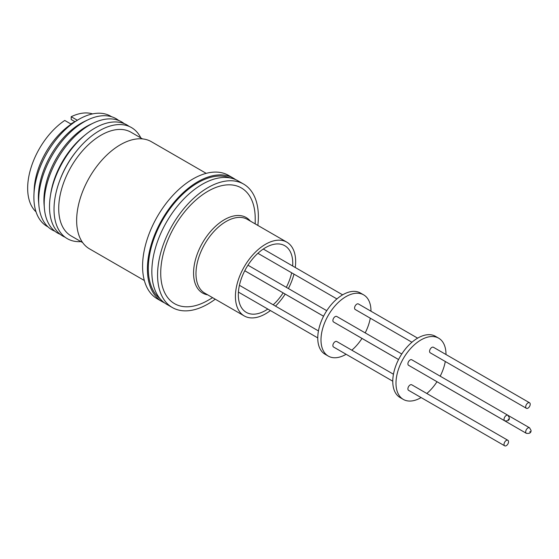 <?xml version="1.0" encoding="UTF-8"?>
<svg xmlns="http://www.w3.org/2000/svg" width="559" height="559" viewBox="0 0 559 559"><rect width="100%" height="100%" fill="white"/><g stroke="black" fill="none" stroke-linecap="round" stroke-linejoin="round"><path stroke-width="0.84" d="M160.098 298.744A70.008 40.423 -60 0 1 152.873 241.893A70.008 40.423 -60 0 1 197.809 182.779A70.008 40.423 -60 0 1 229.875 177.881M77.324 120.255L71.203 116.719L71.203 119.521L74.703 121.548M36.028 211.826A57.018 32.918 -60 0 1 31.122 167.393A57.018 32.918 -60 0 1 64.753 120.444L70.93 124.014L71.678 123.448L70.818 123.944M47.976 226.849A63.6 36.719 -60 0 1 33.952 194.462L34.169 189.508A57.018 32.918 -60 0 1 72.307 123.448L76.492 120.779A63.6 36.719 -60 0 1 78.861 119.34A63.6 36.719 -60 0 1 111.555 116.733M77.38 120.29L71.678 123.448M33.952 194.462A63.6 36.719 -60 0 1 76.492 120.779M54.845 231.195A64.145 37.034 -60 0 1 38.871 205.153L38.564 201.519A60.26 34.791 -60 0 1 80.999 123.301A60.26 34.791 -60 0 1 84.912 121.247L88.21 119.696A64.145 37.034 -60 0 1 118.753 120.506M38.871 205.153A64.145 37.034 -60 0 1 84.039 121.883A64.145 37.034 -60 0 1 88.21 119.696M60.246 234.34A64.145 37.034 -60 0 1 44.392 208.339L44.091 204.713A60.26 34.791 -60 0 1 86.519 126.488A60.26 34.791 -60 0 1 90.439 124.433L93.73 122.882A64.145 37.034 -60 0 1 124.175 123.609M44.392 208.339A64.145 37.034 -60 0 1 89.559 125.069A64.145 37.034 -60 0 1 93.73 122.882M65.124 237.226A64.145 37.034 -60 0 1 50.422 195.657L50.82 193.162A59.869 34.567 -60 0 1 83.801 136.033L85.758 134.446A64.145 37.034 -60 0 1 94.855 128.13A64.145 37.034 -60 0 1 129.115 126.397M50.422 195.657A64.145 37.034 -60 0 1 85.758 134.446M80.964 241.614A64.145 37.034 -60 0 1 59.848 180.264L60.26 179.173A59.869 34.567 -60 0 1 76.408 151.209L77.149 150.301A64.145 37.034 -60 0 1 99.383 130.743A64.145 37.034 -60 0 1 140.833 137.912M59.848 180.264A64.145 37.034 -60 0 1 77.149 150.301M82.669 242.599L71.112 235.926A59.869 34.567 -60 0 1 61.93 187.95A59.869 34.567 -60 0 1 101.046 135.194A59.869 34.567 -60 0 1 130.981 132.224L142.538 138.898M144.341 280.506L89.461 248.825A61.867 35.72 -60 0 1 79.979 199.249A61.867 35.72 -60 0 1 120.395 144.732A61.867 35.72 -60 0 1 151.328 141.672L206.208 173.353M164.458 302.824A71.272 41.149 -60 0 1 162.173 301.664L157.331 298.869A71.272 41.149 -60 0 1 146.409 241.761A71.272 41.149 -60 0 1 192.967 178.95A71.272 41.149 -60 0 1 228.603 175.421L233.445 178.216A71.272 41.149 -60 0 1 235.591 179.614M162.173 301.664A71.272 41.149 -60 0 1 151.244 244.556A71.272 41.149 -60 0 1 197.809 181.745A71.272 41.149 -60 0 1 233.445 178.216M215.243 299.191A71.272 41.149 -60 0 1 207.969 303.998A71.272 41.149 -60 0 1 172.333 307.534L166.603 304.229A71.272 41.149 -60 0 1 155.681 247.113A71.272 41.149 -60 0 1 202.239 184.309A71.272 41.149 -60 0 1 237.875 180.774L243.605 184.079A71.272 41.149 -60 0 1 257.839 225.417M172.333 307.534A71.272 41.149 -60 0 1 161.404 250.418A71.272 41.149 -60 0 1 207.969 187.614A71.272 41.149 -60 0 1 243.605 184.079M207.969 300.365L212.623 297.674L207.969 300.365A66.814 38.578 -60 0 1 160.719 273.085A66.814 38.578 -60 0 1 207.969 191.248A66.814 38.578 -60 0 1 255.211 218.527L255.211 223.9M270.402 310.559A42.596 24.589 -60 0 1 265.539 313.823A42.596 24.589 -60 0 1 244.248 315.933A42.596 24.589 -60 0 1 237.715 281.806A42.596 24.589 -60 0 1 265.539 244.269A42.596 24.589 -60 0 1 286.837 242.159A42.596 24.589 -60 0 1 295.264 267.502M267.803 309.057A38.487 22.22 -60 0 1 265.539 310.476A38.487 22.22 -60 0 1 246.295 312.376A38.487 22.22 -60 0 1 240.398 281.54A38.487 22.22 -60 0 1 265.539 247.623A38.487 22.22 -60 0 1 284.783 245.715A38.487 22.22 -60 0 1 292.664 266M291.658 272.792A38.487 22.22 -60 0 1 286.32 287.347M283.12 292.895A38.487 22.22 -60 0 1 273.19 304.795M346.126 354.273A35.35 20.41 -60 0 1 345.986 354.357A35.35 20.41 -60 0 1 328.308 356.104L325.086 354.245A35.35 20.41 -60 0 1 319.664 325.918A35.35 20.41 -60 0 1 342.758 294.761A35.35 20.41 -60 0 1 360.436 293.014L363.664 294.873A35.35 20.41 -60 0 1 370.98 311.216M328.308 356.104A35.35 20.41 -60 0 1 322.892 327.777A35.35 20.41 -60 0 1 345.986 296.626A35.35 20.41 -60 0 1 363.664 294.873M393.459 374.23L336.742 341.486A3.193 1.845 120 0 0 335.148 341.647A3.193 1.845 120 0 0 333.059 344.456A3.193 1.845 120 0 0 333.548 347.02L392.767 381.203M417.629 338.146L358.424 303.963A3.193 1.845 120 0 0 356.824 304.124A3.193 1.845 120 0 0 354.741 306.94A3.193 1.845 120 0 0 355.231 309.497L411.934 342.234M401.767 353.994L336.756 316.464A3.193 1.845 120 0 0 335.155 316.618A3.193 1.845 120 0 0 333.073 319.434A3.193 1.845 120 0 0 333.562 321.991L398.567 359.521M355.042 334.394A3.193 1.845 120 0 0 355.217 334.52L398.56 359.542M421.13 397.582A35.35 20.41 -60 0 1 420.99 397.659A35.35 20.41 -60 0 1 403.312 399.412L400.09 397.547A35.35 20.41 -60 0 1 394.668 369.219A35.35 20.41 -60 0 1 417.769 338.069A35.35 20.41 -60 0 1 435.44 336.315L438.668 338.181A35.35 20.41 -60 0 1 445.991 354.518M403.312 399.412A35.35 20.41 -60 0 1 397.896 371.085A35.35 20.41 -60 0 1 420.99 339.928A35.35 20.41 -60 0 1 438.668 338.181M506.293 440.45A3.193 1.845 120 0 0 504.204 443.266A3.193 1.845 120 0 0 504.693 445.823A3.193 1.845 120 0 0 506.293 445.67A3.193 1.845 120 0 0 508.376 442.854A3.193 1.845 120 0 0 507.886 440.296A3.193 1.845 120 0 0 506.293 440.45M507.886 440.296L411.745 384.788A3.193 1.845 120 0 0 410.152 384.948A3.193 1.845 120 0 0 408.063 387.764A3.193 1.845 120 0 0 408.552 390.322L504.693 445.823M527.969 402.934A3.193 1.845 120 0 0 525.879 405.743A3.193 1.845 120 0 0 526.368 408.301A3.193 1.845 120 0 0 527.969 408.147A3.193 1.845 120 0 0 530.051 405.331A3.193 1.845 120 0 0 529.562 402.773A3.193 1.845 120 0 0 527.969 402.934M529.562 402.773L433.428 347.265A3.193 1.845 120 0 0 431.827 347.425A3.193 1.845 120 0 0 429.745 350.241A3.193 1.845 120 0 0 430.234 352.799L526.368 408.301M410.159 359.926A3.193 1.845 120 0 0 408.077 362.735A3.193 1.845 120 0 0 408.566 365.293L504.707 420.801A3.193 1.845 -60 0 1 504.043 419.341A3.193 1.845 -60 0 1 506.3 415.428A3.193 1.845 -60 0 1 507.9 415.267L411.759 359.765A3.193 1.845 120 0 0 410.159 359.926M430.046 377.695A3.193 1.845 120 0 0 430.22 377.821L526.361 433.33A3.193 1.845 -60 0 1 525.698 431.869A3.193 1.845 -60 0 1 527.955 427.956A3.193 1.845 -60 0 1 529.555 427.796L508.201 415.47M71.203 116.719A57.018 32.918 -60 0 1 92.57 113.896M293.971 274.127A42.596 24.589 -60 0 1 288.381 288.535M285.174 294.083A42.596 24.589 -60 0 1 275.496 306.122M370.296 318.19A35.35 20.41 -60 0 1 365.195 332.878M361.987 338.426A35.35 20.41 -60 0 1 351.821 350.193M445.299 361.498A35.35 20.41 -60 0 1 440.199 376.179M436.991 381.734A35.35 20.41 -60 0 1 426.824 393.494M207.738 294.859A43.595 25.169 -60 0 1 195.573 284.566A43.595 25.169 -60 0 1 224.39 219.694A43.595 25.169 -60 0 1 250.334 221.084M286.837 242.159L247.392 219.387A42.596 24.589 120 0 0 226.102 221.497A42.596 24.589 120 0 0 197.942 284.88A42.596 24.589 120 0 0 204.804 293.161L244.248 315.933M508.075 419.341L508.557 419.061L508.075 419.341M529.729 431.869L530.212 431.59L529.729 431.869M504.707 420.801C507.956 421.227 509.522 420.263 509.396 417.894L507.9 415.267M526.361 433.33C529.611 433.756 531.176 432.792 531.05 430.423L529.555 427.796M323.556 316.24L244.765 270.752M323.563 316.219L244.772 270.731M336.93 298.932L257.895 253.304M317.764 337.902L238.42 292.091M326.756 310.692L247.965 265.204M342.625 294.845L263.282 249.034M318.455 330.928L239.42 285.3"/></g></svg>
